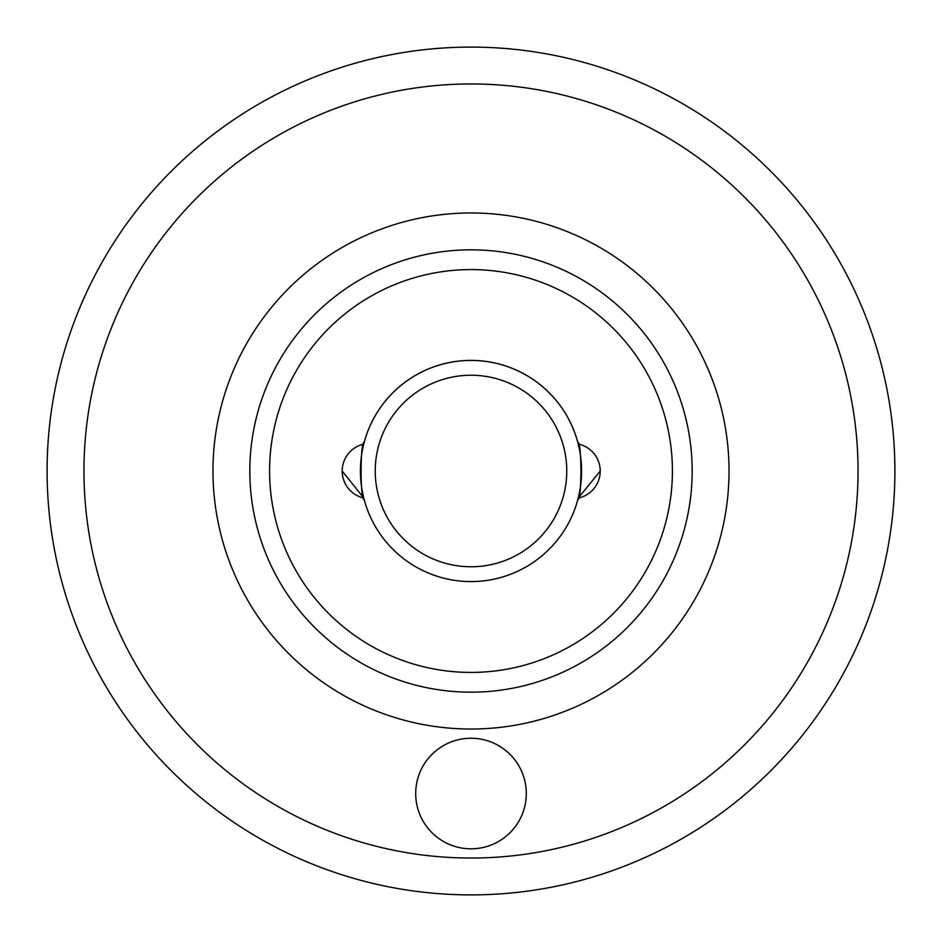 <?xml version="1.0" encoding="UTF-8"?>
<svg xmlns="http://www.w3.org/2000/svg" width="942" height="942" viewBox="0 0 942 942"><rect width="100%" height="100%" fill="white"/><g stroke="black" fill="none" stroke-linecap="round" stroke-linejoin="round"><path stroke-width="1.41" d="M471 848.824A55.295 55.295 0 0 1 415.705 793.529A55.295 55.295 0 0 1 471 738.245A55.295 55.295 0 0 1 526.295 793.529A55.295 55.295 0 0 1 471 848.824M471 47.1A423.9 423.9 0 0 1 894.9 471A423.9 423.9 0 0 1 471 894.9A423.9 423.9 0 0 1 47.1 471A423.9 423.9 0 0 1 471 47.1A423.9 423.9 0 0 0 47.1 471A423.9 423.9 0 0 0 471 894.9M471 249.83A221.17 221.17 0 0 0 249.83 471A221.17 221.17 0 0 0 471 692.17A221.17 221.17 0 0 1 249.83 471A221.17 221.17 0 0 1 471 249.83A221.17 221.17 0 0 1 692.17 471A221.17 221.17 0 0 1 471 692.17A221.17 221.17 0 0 0 692.17 471A221.17 221.17 0 0 0 471 249.83A221.17 221.17 0 0 1 692.17 471A221.17 221.17 0 0 1 471 692.17M579.719 450.806A110.579 110.579 0 0 1 471 581.579A110.579 110.579 0 0 1 360.421 471A110.579 110.579 0 0 1 471 360.421A110.579 110.579 0 0 1 581.579 471A110.579 110.579 0 0 1 363.777 498.035L342.193 471.059A27.648 27.648 0 0 1 363.742 444.094L364.165 442.434C360.068 440.644 360.091 501.368 364.165 499.566L363.753 498.024M578.2 498.118A27.648 27.648 0 0 0 600.219 471.059L578.2 498.118L577.835 499.566C581.92 501.368 581.92 440.632 577.835 442.434L578.247 444M471 269.589A201.411 201.411 0 0 1 672.411 471A201.411 201.411 0 0 1 471 672.411A201.411 201.411 0 0 1 269.589 471A201.411 201.411 0 0 1 471 269.589M364.165 442.434A110.579 110.579 0 0 1 577.835 442.434M471 375.234A95.766 95.766 0 0 1 566.766 471A95.766 95.766 0 0 1 471 566.766A95.766 95.766 0 0 1 375.234 471A95.766 95.766 0 0 1 471 375.234M471 858.044A387.044 387.044 0 0 0 858.044 471A387.044 387.044 0 0 0 471 83.956A387.044 387.044 0 0 0 83.956 471A387.044 387.044 0 0 0 471 858.044M471 729.026A258.026 258.026 0 0 1 212.974 471A258.026 258.026 0 0 1 471 212.974A258.026 258.026 0 0 1 729.026 471A258.026 258.026 0 0 1 471 729.026M600.219 471.059A27.648 27.648 0 0 0 578.235 444M342.193 471.059A27.648 27.648 0 0 0 363.777 498.035"/></g></svg>
